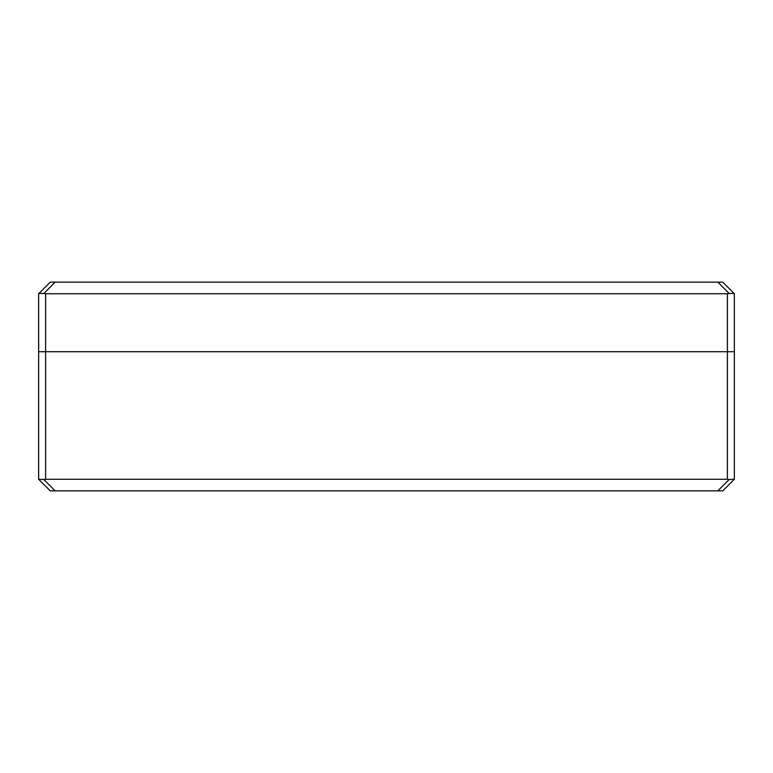 <?xml version="1.0" encoding="UTF-8"?>
<svg xmlns="http://www.w3.org/2000/svg" width="773" height="773" viewBox="0 0 773 773"><rect width="100%" height="100%" fill="white"/><g stroke="black" fill="none" stroke-linecap="round" stroke-linejoin="round"><path stroke-width="1.16" d="M38.65 293.74L38.65 351.715L734.35 351.715L734.35 293.74M50.245 282.145L38.892 293.498L43.81 293.498L55.163 282.145L50.245 282.145M717.837 282.145L729.19 293.498L734.108 293.498L722.755 282.145L55.163 282.145M729.19 293.498L727.393 293.74L727.393 351.715L38.65 351.715L38.65 479.26L50.245 490.855L722.755 490.855L734.35 479.26L734.35 351.715L727.393 351.715L727.393 479.26L729.19 479.502L734.35 479.26L734.35 351.715M55.163 490.855L43.81 479.502L45.607 479.26L45.607 293.74L43.81 293.498M45.607 293.74L727.393 293.74M43.81 479.502L38.65 479.26M727.393 479.26L45.607 479.26M729.19 479.502L717.837 490.855"/></g></svg>

